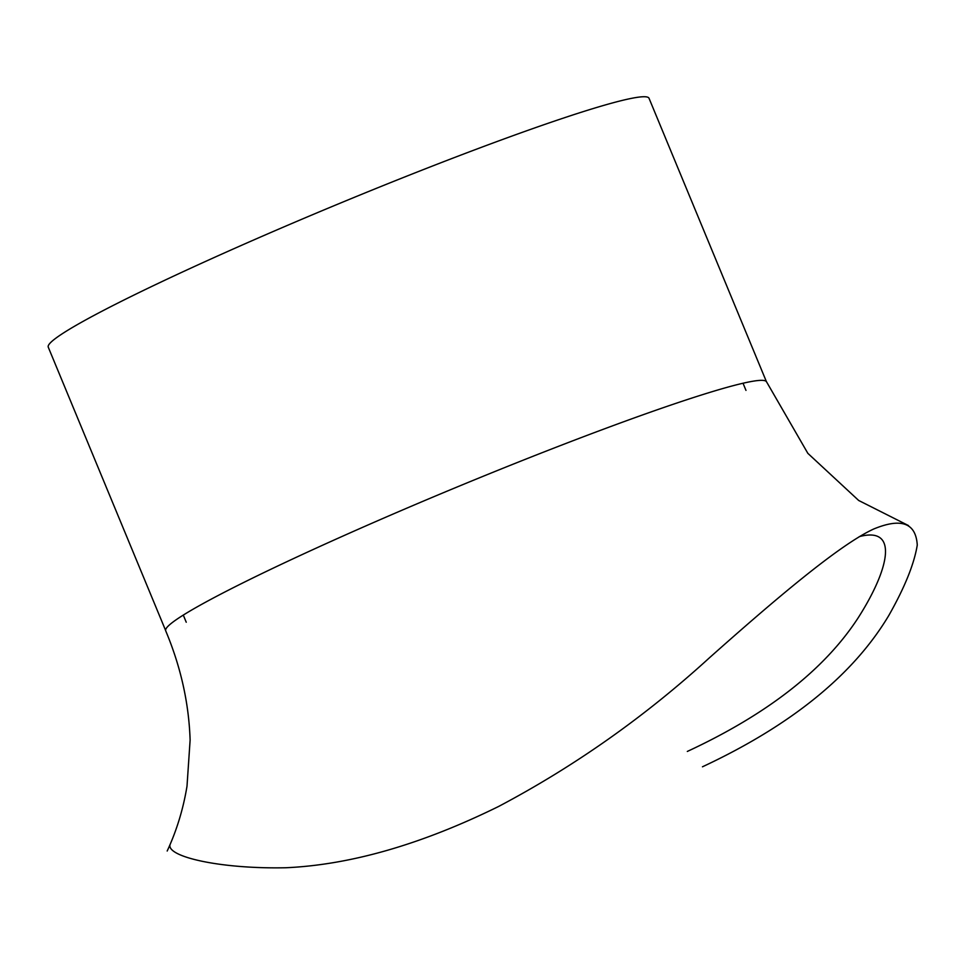 <?xml version="1.0" encoding="UTF-8"?>
<svg xmlns="http://www.w3.org/2000/svg" width="965" height="965" viewBox="0 0 965 965"><rect width="100%" height="100%" fill="white"/><g stroke="black" fill="none" stroke-linecap="round" stroke-linejoin="round"><path stroke-width="1.45" d="M702.46 766.801C791.252 725.282 853.386 674.825 888.849 615.417C904.748 587.371 914.217 563.898 917.269 545.032C915.857 522.97 901.37 517.614 873.783 528.977C839.164 544.73 772.748 601.485 709.601 657.648C645.006 716.633 574.658 766.258 498.555 806.499C421.464 844.411 350.548 864.833 285.833 867.752C220.478 869.127 166.535 856.787 170.033 844.652M687.321 751.446C767.332 714.245 824.17 669.867 857.849 618.324C889.103 569.639 899.38 525.877 859.248 536.649M766.512 381.887L649.035 98.285A325.145 21.29 -22.5 0 0 340.5 203.036A325.145 21.29 -22.5 0 0 48.25 347.135L165.727 630.736A325.145 21.29 -22.5 0 1 457.856 486.686A325.145 21.29 -22.5 0 1 766.5 381.863M165.678 630.772C180.757 666.682 188.899 703.111 190.117 740.095L187.005 786.173C183.254 809.068 176.643 830.684 167.186 851.021M908.475 525.563L858.681 500.473L807.85 453.345L766.56 381.851M745.981 390.391L743.026 383.238M186.245 622.232L183.29 615.091"/></g></svg>
